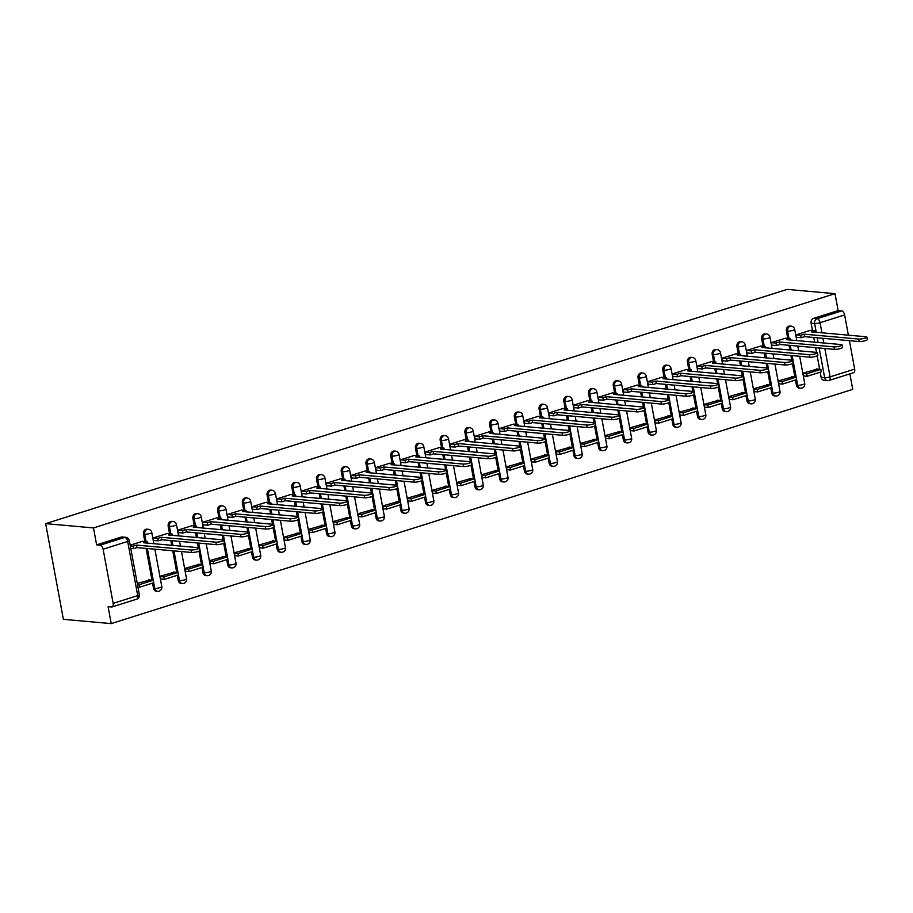 <?xml version="1.0" encoding="UTF-8"?>
<svg xmlns="http://www.w3.org/2000/svg" width="913" height="913" viewBox="0 0 913 913"><rect width="100%" height="100%" fill="white"/><g stroke="black" fill="none" stroke-linecap="round" stroke-linejoin="round"><path stroke-width="1.37" d="M146.982 529.175A3.96 3.241 95.1 0 0 145.92 529.289A3.96 3.241 95.1 0 0 143.467 534.116L144.71 534.231A3.96 3.241 -84.9 0 1 147.176 529.403A3.96 3.241 -84.9 0 1 148.237 529.278L146.982 529.175M171.712 521.357A3.96 3.241 95.1 0 0 170.651 521.471A3.96 3.241 95.1 0 0 168.186 526.31L169.441 526.413A3.96 3.241 -84.9 0 1 171.895 521.585A3.96 3.241 -84.9 0 1 172.956 521.471L171.712 521.357M196.443 513.551A3.96 3.241 95.1 0 0 195.382 513.665A3.96 3.241 95.1 0 0 192.917 518.493L194.161 518.607A3.96 3.241 -84.9 0 1 196.626 513.779A3.96 3.241 -84.9 0 1 197.687 513.654L196.443 513.551M221.174 505.734A3.96 3.241 95.1 0 0 220.101 505.848A3.96 3.241 95.1 0 0 217.648 510.687L218.892 510.789A3.96 3.241 -84.9 0 1 221.357 505.962A3.96 3.241 -84.9 0 1 222.418 505.848L221.174 505.734M245.894 497.927A3.96 3.241 95.1 0 0 244.832 498.042A3.96 3.241 95.1 0 0 242.379 502.869L243.623 502.983A3.96 3.241 -84.9 0 1 246.076 498.156A3.96 3.241 -84.9 0 1 247.149 498.03L245.894 497.927M270.625 490.11A3.96 3.241 95.1 0 0 269.563 490.224A3.96 3.241 95.1 0 0 267.098 495.063L268.354 495.166A3.96 3.241 -84.9 0 1 270.807 490.338A3.96 3.241 -84.9 0 1 271.869 490.224L270.625 490.11M295.356 482.304A3.96 3.241 95.1 0 0 294.294 482.418A3.96 3.241 95.1 0 0 291.829 487.245L293.073 487.359A3.96 3.241 -84.9 0 1 295.538 482.532A3.96 3.241 -84.9 0 1 296.599 482.406L295.356 482.304M320.075 474.486A3.96 3.241 95.1 0 0 319.014 474.6A3.96 3.241 95.1 0 0 316.56 479.439L317.804 479.542A3.96 3.241 -84.9 0 1 320.269 474.714A3.96 3.241 -84.9 0 1 321.33 474.6L320.075 474.486M344.806 466.68A3.96 3.241 95.1 0 0 343.745 466.794A3.96 3.241 95.1 0 0 341.279 471.622L342.535 471.736A3.96 3.241 -84.9 0 1 344.988 466.908A3.96 3.241 -84.9 0 1 346.05 466.783L344.806 466.68M369.537 458.862A3.96 3.241 95.1 0 0 368.475 458.977A3.96 3.241 95.1 0 0 366.01 463.815L367.254 463.918A3.96 3.241 -84.9 0 1 369.719 459.091A3.96 3.241 -84.9 0 1 370.781 458.977L369.537 458.862M394.268 451.056A3.96 3.241 95.1 0 0 393.195 451.17A3.96 3.241 95.1 0 0 390.741 455.998L391.985 456.112A3.96 3.241 -84.9 0 1 394.45 451.284A3.96 3.241 -84.9 0 1 395.512 451.159L394.268 451.056M418.987 443.239A3.96 3.241 95.1 0 0 417.926 443.353A3.96 3.241 95.1 0 0 415.472 448.192L416.716 448.294A3.96 3.241 -84.9 0 1 419.17 443.467A3.96 3.241 -84.9 0 1 420.242 443.353L418.987 443.239M443.718 435.433A3.96 3.241 95.1 0 0 442.657 435.547A3.96 3.241 95.1 0 0 440.192 440.374L441.447 440.488A3.96 3.241 -84.9 0 1 443.901 435.661A3.96 3.241 -84.9 0 1 444.962 435.535L443.718 435.433M468.449 427.615A3.96 3.241 95.1 0 0 467.388 427.729A3.96 3.241 95.1 0 0 464.922 432.568L466.166 432.671A3.96 3.241 -84.9 0 1 468.631 427.843A3.96 3.241 -84.9 0 1 469.693 427.729L468.449 427.615M493.168 419.809A3.96 3.241 95.1 0 0 492.107 419.923A3.96 3.241 95.1 0 0 489.653 424.75L490.897 424.865A3.96 3.241 -84.9 0 1 493.362 420.037A3.96 3.241 -84.9 0 1 494.424 419.912L493.168 419.809M517.899 411.991A3.96 3.241 95.1 0 0 516.838 412.105A3.96 3.241 95.1 0 0 514.373 416.944L515.628 417.047A3.96 3.241 -84.9 0 1 518.082 412.22A3.96 3.241 -84.9 0 1 519.143 412.105L517.899 411.991M542.63 404.174A3.96 3.241 95.1 0 0 541.569 404.299A3.96 3.241 95.1 0 0 539.104 409.127L540.348 409.241A3.96 3.241 -84.9 0 1 542.813 404.413A3.96 3.241 -84.9 0 1 543.874 404.288L542.63 404.174M567.361 396.368A3.96 3.241 95.1 0 0 566.288 396.482A3.96 3.241 95.1 0 0 563.835 401.309L565.079 401.423A3.96 3.241 -84.9 0 1 567.544 396.596A3.96 3.241 -84.9 0 1 568.605 396.482L567.361 396.368M592.081 388.55A3.96 3.241 95.1 0 0 591.019 388.676A3.96 3.241 95.1 0 0 588.565 393.503L589.809 393.617A3.96 3.241 -84.9 0 1 592.263 388.79A3.96 3.241 -84.9 0 1 593.336 388.664L592.081 388.55M616.811 380.744A3.96 3.241 95.1 0 0 615.75 380.858A3.96 3.241 95.1 0 0 613.285 385.685L614.54 385.8A3.96 3.241 -84.9 0 1 616.994 380.972A3.96 3.241 -84.9 0 1 618.055 380.858L616.811 380.744M641.542 372.926A3.96 3.241 95.1 0 0 640.481 373.052A3.96 3.241 95.1 0 0 638.016 377.879L639.26 377.993A3.96 3.241 -84.9 0 1 641.725 373.166A3.96 3.241 -84.9 0 1 642.786 373.04L641.542 372.926M666.262 365.12A3.96 3.241 95.1 0 0 665.2 365.234A3.96 3.241 95.1 0 0 662.747 370.062L663.991 370.176A3.96 3.241 -84.9 0 1 666.456 365.348A3.96 3.241 -84.9 0 1 667.517 365.234L666.262 365.12M690.993 357.303A3.96 3.241 95.1 0 0 689.931 357.428A3.96 3.241 95.1 0 0 687.466 362.256L688.722 362.37A3.96 3.241 -84.9 0 1 691.175 357.542A3.96 3.241 -84.9 0 1 692.237 357.417L690.993 357.303M715.724 349.496A3.96 3.241 95.1 0 0 714.662 349.611A3.96 3.241 95.1 0 0 712.197 354.438L713.441 354.552A3.96 3.241 -84.9 0 1 715.906 349.725A3.96 3.241 -84.9 0 1 716.967 349.611L715.724 349.496M740.454 341.679A3.96 3.241 95.1 0 0 739.393 341.804A3.96 3.241 95.1 0 0 736.928 346.632L738.172 346.746A3.96 3.241 -84.9 0 1 740.637 341.919A3.96 3.241 -84.9 0 1 741.698 341.793L740.454 341.679M765.174 333.873A3.96 3.241 95.1 0 0 764.113 333.987A3.96 3.241 95.1 0 0 761.659 338.814L762.903 338.928A3.96 3.241 -84.9 0 1 765.356 334.101A3.96 3.241 -84.9 0 1 766.429 333.987L765.174 333.873M789.905 326.055A3.96 3.241 95.1 0 0 788.843 326.181A3.96 3.241 95.1 0 0 786.378 331.008L787.634 331.122A3.96 3.241 -84.9 0 1 790.087 326.295A3.96 3.241 -84.9 0 1 791.149 326.169L789.905 326.055M816.256 332.309L814.624 323.51A3.96 3.241 -84.9 0 1 817.089 318.683L841.649 310.922L838.134 310.603L834.996 293.666L93.491 527.931L45.65 523.64L63.385 619.334L111.226 623.613L852.731 389.36L849.866 373.862M834.996 293.666L787.166 289.387L45.65 523.64M111.226 623.613L108.088 606.677L111.603 606.985A3.96 2.157 -107.5 0 0 112.082 606.94A3.96 2.157 -107.5 0 0 113.155 603.367L103.123 549.204A3.96 2.157 -107.5 0 0 100.145 545.175L124.716 537.415A3.96 3.241 -84.9 0 1 125.777 537.301L122.262 536.981A3.96 3.241 -84.9 0 0 121.201 537.095L124.716 537.415A3.96 2.157 -107.5 0 1 127.683 541.443L103.123 549.204M93.491 527.931L96.63 544.867L100.145 545.175M828.536 380.493A3.96 3.241 -84.9 0 1 827.475 380.618L823.96 380.299A3.96 3.241 -84.9 0 1 821.152 377.354L820.194 372.196M819.646 369.24L817.158 355.83M816.519 352.372L815.651 347.682M814.624 342.181L813.757 337.479M812.479 330.586L811.109 323.191L814.624 323.51A3.96 0.73 169.5 0 0 820.057 322.711L821.928 332.811M824.838 348.504L830.1 376.875L854.671 369.103L849.398 340.675M848.382 335.174L844.628 314.951L820.057 322.711A3.96 2.157 -107.5 0 0 817.089 318.683L813.574 318.363A3.96 3.241 95.1 0 0 811.109 323.191M854.671 369.103A3.96 2.157 72.5 0 1 853.598 372.687L829.027 380.447A3.96 2.157 72.5 0 0 830.1 376.875A3.96 0.73 169.5 0 1 824.656 377.674L819.166 347.99M841.649 310.922A3.96 2.157 72.5 0 1 844.628 314.951M810.265 330.38L795.988 334.866L796.524 337.73L797.528 337.411M817.42 369.046L803.086 373.132L803.691 375.985M792.701 376.852L778.355 380.949L778.972 383.791M785.534 338.198L771.257 342.672L771.793 345.548L772.797 345.228M767.97 384.67L753.624 388.755L754.241 391.609M760.803 346.004L746.537 350.489L747.062 353.354L748.078 353.034M743.239 392.476L728.905 396.573L729.51 399.415M736.083 353.822L721.806 358.295L722.343 361.171L723.347 360.852M718.52 400.293L704.174 404.379L704.779 407.232M711.353 361.628L697.076 366.113L697.612 368.978L698.616 368.658M693.789 408.1L679.443 412.197L680.059 415.038M686.622 369.445L672.356 373.919L672.881 376.795L673.885 376.476M669.058 415.917L654.712 420.003L655.329 422.856M661.891 377.263L647.625 381.737L648.15 384.601L649.166 384.282M644.327 423.723L629.993 427.82L630.598 430.662M637.171 385.069L622.894 389.543L623.431 392.419L624.435 392.099M619.607 431.541L605.262 435.627L605.878 438.48M612.44 392.887L598.163 397.36L598.7 400.225L599.704 399.905M594.877 439.347L580.531 443.444L581.147 446.286M587.71 400.693L573.444 405.167L573.969 408.043L574.985 407.723M570.146 447.165L555.812 451.25L556.416 454.103M562.99 408.51L548.713 412.984L549.249 415.849L550.254 415.529M545.426 454.971L531.081 459.068L531.686 461.91M538.259 416.317L523.982 420.79L524.519 423.666L525.523 423.347M520.695 462.788L506.35 466.874L506.966 469.727M513.528 424.134L499.263 428.608L499.788 431.472L500.792 431.153M495.964 470.594L481.619 474.692L482.235 477.533M488.797 431.94L474.532 436.414L475.057 439.29L476.072 438.97M471.234 478.412L456.899 482.498L457.504 485.351M464.078 439.758L449.801 444.232L450.337 447.096L451.342 446.777M446.514 486.218L432.169 490.315L432.785 493.157M439.347 447.564L425.07 452.038L425.606 454.914L426.611 454.594M421.783 494.036L407.438 498.121L408.054 500.975M414.616 455.382L400.351 459.855L400.875 462.72L401.891 462.4M397.052 501.842L382.718 505.939L383.323 508.781M389.885 463.188L375.62 467.661L376.156 470.537L377.16 470.218M372.333 509.659L357.987 513.745L358.592 516.598M365.166 471.005L350.889 475.479L351.425 478.344L352.429 478.024M347.602 517.466L333.256 521.563L333.873 524.404M340.435 478.811L326.169 483.285L326.694 486.161L327.699 485.842M322.871 525.283L308.526 529.369L309.142 532.222M315.704 486.629L301.438 491.103L301.963 493.967L302.979 493.648M298.14 533.089L283.806 537.186L284.411 540.028M290.985 494.435L276.707 498.909L277.244 501.785L278.248 501.465M273.421 540.907L259.075 544.993L259.691 547.846M266.254 502.253L251.977 506.726L252.513 509.591L253.517 509.271M248.69 548.713L234.344 552.81L234.961 555.652M241.523 510.059L227.257 514.533L227.782 517.409L228.798 517.089M223.959 556.531L209.625 560.616L210.23 563.469M216.792 517.876L202.526 522.35L203.063 525.215L204.067 524.895M199.239 564.337L184.894 568.434L185.499 571.276M192.072 525.683L177.795 530.156L178.332 533.032L179.336 532.713M174.509 572.154L160.163 576.24L160.779 579.093M167.341 533.5L153.064 537.974L153.601 540.838L154.605 540.519M149.778 579.96L137.281 583.475M142.611 541.306L130.182 545.198M153.498 588.28L154.742 588.383A3.96 3.241 -84.9 0 0 157.561 591.327L156.317 591.225A3.96 3.241 95.1 0 1 153.498 588.28L152.539 583.11M151.992 580.166L146.114 548.405M144.836 541.512L143.467 534.116M178.229 580.463L179.473 580.577A3.96 3.241 -84.9 0 0 182.292 583.521L181.048 583.407A3.96 3.241 95.1 0 1 178.229 580.463L177.27 575.304M176.723 572.348L172.728 550.79M171.712 545.289L170.834 540.587M169.556 533.694L168.186 526.31M202.96 572.656L204.204 572.759A3.96 3.241 -84.9 0 0 207.023 575.704L205.779 575.601A3.96 3.241 95.1 0 1 202.96 572.656L202.001 567.487M201.453 564.542L198.966 551.121M198.326 547.674L197.459 542.973M196.432 537.483L195.565 532.781M194.286 525.888L192.917 518.493M227.679 564.839L228.935 564.953A3.96 3.241 -84.9 0 0 231.742 567.897L230.498 567.783A3.96 3.241 95.1 0 1 227.679 564.839L226.732 559.68M226.184 556.725L223.696 543.315M223.057 539.857L222.179 535.166M221.163 529.666L220.295 524.964M219.017 518.07L217.648 510.687M252.41 557.033L253.654 557.135A3.96 3.241 -84.9 0 0 256.473 560.08L255.229 559.977A3.96 3.241 95.1 0 1 252.41 557.033L251.452 551.863M250.904 548.918L248.427 535.497M247.777 532.051L246.909 527.349M245.894 521.859L245.026 517.157M243.748 510.253L242.379 502.869M277.141 549.215L278.385 549.329A3.96 3.241 -84.9 0 0 281.204 552.274L279.96 552.16A3.96 3.241 95.1 0 1 277.141 549.215L276.183 544.057M275.635 541.101L273.147 527.691M272.508 524.233L271.64 519.543M270.625 514.042L269.746 509.34M268.468 502.447L267.098 495.063M301.872 541.409L303.116 541.512A3.96 3.241 -84.9 0 0 305.935 544.456L304.68 544.353A3.96 3.241 95.1 0 1 301.872 541.409L300.913 536.239M300.366 533.295L297.878 519.874M297.239 516.427L296.371 511.725M295.344 506.236L294.477 501.534M293.199 494.629L291.829 487.245M326.592 533.591L327.847 533.706A3.96 3.241 -84.9 0 0 330.654 536.65L329.41 536.536A3.96 3.241 95.1 0 1 326.592 533.591L325.633 528.433M325.096 525.477L322.609 512.067M321.969 508.609L321.091 503.919M320.075 498.418L319.208 493.716M317.929 486.823L316.56 479.439M351.322 525.785L352.566 525.888A3.96 3.241 -84.9 0 0 355.385 528.832L354.141 528.73A3.96 3.241 95.1 0 1 351.322 525.785L350.364 520.615M349.816 517.671L347.328 504.25M346.689 500.803L345.822 496.101M344.806 490.612L343.927 485.91M342.649 479.005L341.279 471.622M376.053 517.968L377.297 518.082A3.96 3.241 -84.9 0 0 380.116 521.026L378.872 520.912A3.96 3.241 95.1 0 1 376.053 517.968L375.095 512.809M374.547 509.853L372.059 496.444M371.42 492.986L370.552 488.295M369.525 482.794L368.658 478.092M367.38 471.199L366.01 463.815M400.773 510.162L402.028 510.264A3.96 3.241 -84.9 0 0 404.847 513.209L403.592 513.106A3.96 3.241 95.1 0 1 400.773 510.162L399.826 504.992M399.278 502.047L396.79 488.626M396.151 485.18L395.272 480.478M394.256 474.988L393.389 470.286M392.111 463.382L390.741 455.998M425.504 502.344L426.748 502.458A3.96 3.241 -84.9 0 0 429.567 505.403L428.323 505.288A3.96 3.241 95.1 0 1 425.504 502.344L424.545 497.186M423.997 494.23L421.521 480.82M420.87 477.362L420.003 472.672M418.987 467.171L418.12 462.469M416.842 455.576L415.472 448.192M450.235 494.538L451.479 494.641A3.96 3.241 -84.9 0 0 454.297 497.585L453.053 497.482A3.96 3.241 95.1 0 1 450.235 494.538L449.276 489.368M448.728 486.424L446.24 473.002M445.601 469.556L444.734 464.854M443.718 459.365L442.839 454.663M441.561 447.758L440.192 440.374M474.965 486.72L476.209 486.834A3.96 3.241 -84.9 0 0 479.028 489.779L477.773 489.665A3.96 3.241 95.1 0 1 474.965 486.72L474.007 481.562M473.459 478.606L470.971 465.196M470.332 461.738L469.465 457.048M468.437 451.547L467.57 446.845M466.292 439.952L464.922 432.568M499.685 478.914L500.94 479.017A3.96 3.241 -84.9 0 0 503.748 481.961L502.504 481.859A3.96 3.241 95.1 0 1 499.685 478.914L498.726 473.744M498.19 470.8L495.702 457.379M495.063 453.932L494.184 449.23M493.168 443.741L492.301 439.039M491.023 432.134L489.653 424.75M524.416 471.097L525.66 471.211A3.96 3.241 -84.9 0 0 528.479 474.155L527.235 474.041A3.96 3.241 95.1 0 1 524.416 471.097L523.457 465.938M522.909 462.982L520.421 449.573M519.782 446.115L518.915 441.424M517.899 435.923L517.02 431.221M515.742 424.328L514.373 416.944M549.147 463.29L550.391 463.393A3.96 3.241 -84.9 0 0 553.21 466.338L551.966 466.235A3.96 3.241 95.1 0 1 549.147 463.29L548.188 458.121M547.64 455.176L545.152 441.755M544.513 438.308L543.646 433.607M542.63 428.117L541.751 423.415M540.473 416.511L539.104 409.127M573.866 455.473L575.122 455.587A3.96 3.241 -84.9 0 0 577.94 458.531L576.685 458.417A3.96 3.241 95.1 0 1 573.866 455.473L572.919 450.314M572.371 447.359L569.883 433.949M569.244 430.491L568.365 425.8M567.35 420.3L566.482 415.598M565.204 408.704L563.835 401.309M598.597 447.667L599.841 447.769A3.96 3.241 -84.9 0 0 602.66 450.714L601.416 450.611A3.96 3.241 95.1 0 1 598.597 447.667L597.638 442.497M597.091 439.552L594.614 426.131M593.964 422.685L593.096 417.983M592.081 412.493L591.213 407.791M589.935 400.887L588.565 393.503M623.328 439.849L624.572 439.963A3.96 3.241 -84.9 0 0 627.391 442.908L626.147 442.794A3.96 3.241 95.1 0 1 623.328 439.849L622.369 434.691M621.821 431.735L619.334 418.325M618.694 414.867L617.827 410.177M616.811 404.676L615.933 399.974M614.654 393.081L613.285 385.685M648.059 432.043L649.303 432.146A3.96 3.241 -84.9 0 0 652.122 435.09L650.866 434.987A3.96 3.241 95.1 0 1 648.059 432.043L647.1 426.873M646.552 423.929L644.064 410.508M643.425 407.061L642.558 402.359M641.531 396.87L640.664 392.168M639.385 385.263L638.016 377.879M672.778 424.225L674.034 424.34A3.96 3.241 -84.9 0 0 676.841 427.284L675.597 427.17A3.96 3.241 95.1 0 1 672.778 424.225L671.82 419.067M671.283 416.111L668.795 402.701M668.156 399.243L667.277 394.553M666.262 389.052L665.394 384.35M664.116 377.457L662.747 370.062M697.509 416.419L698.753 416.522A3.96 3.241 -84.9 0 0 701.572 419.466L700.328 419.352A3.96 3.241 95.1 0 1 697.509 416.419L696.551 411.249M696.003 408.305L693.515 394.884M692.876 391.437L692.008 386.735M690.993 381.246L690.114 376.544M688.836 369.639L687.466 362.256M722.24 408.602L723.484 408.716A3.96 3.241 -84.9 0 0 726.303 411.66L725.059 411.546A3.96 3.241 95.1 0 1 722.24 408.602L721.281 403.443M720.734 400.487L718.246 387.078M717.607 383.62L716.739 378.929M715.724 373.428L714.845 368.726M713.567 361.833L712.197 354.438M746.96 400.796L748.215 400.898A3.96 3.241 -84.9 0 0 751.034 403.843L749.778 403.729A3.96 3.241 95.1 0 1 746.96 400.796L746.012 395.626M745.465 392.681L742.977 379.26M742.337 375.814L741.459 371.112M740.443 365.622L739.576 360.92M738.297 354.016L736.928 346.632M771.69 392.978L772.934 393.092A3.96 3.241 -84.9 0 0 775.753 396.037L774.509 395.922A3.96 3.241 95.1 0 1 771.69 392.978L770.732 387.82M770.184 384.864L767.707 371.454M767.057 367.996L766.19 363.306M765.174 357.805L764.307 353.103M763.028 346.21L761.659 338.814M796.421 385.16L797.665 385.275A3.96 3.241 -84.9 0 0 800.484 388.219L799.24 388.105A3.96 3.241 95.1 0 1 796.421 385.16L795.463 380.002M794.915 377.058L792.427 363.636M791.788 360.19L790.92 355.488M789.905 349.999L789.026 345.297M787.748 338.392L786.378 331.008M96.63 544.867L121.201 537.095M838.134 310.603L813.574 318.363M866.894 337.08L867.35 339.568A4.554 0.845 169.5 0 1 864.314 340.96A4.554 0.845 169.5 0 1 859.224 341.553L858.768 339.065A4.554 0.845 -10.5 0 0 863.846 338.472A4.554 0.845 -10.5 0 0 866.894 337.08A4.554 0.845 -10.5 0 0 866.06 336.76L811.417 331.876L814.818 330.791L815.081 332.195M796.068 334.831L800.712 335.254L801.18 337.742L804.581 336.657L804.125 334.169L858.768 339.065M800.712 335.254L804.125 334.169M810.173 330.38L814.818 330.791M807.206 376.293L821.312 371.842L820.855 369.354L806.75 373.805L807.206 376.293L803.611 375.973M803.143 373.485L806.75 373.805M816.336 368.943L820.855 369.354M804.581 336.657L859.224 341.553M801.18 337.742L796.444 337.319M842.163 344.897L842.619 347.385A4.554 0.845 169.5 0 1 839.583 348.766A4.554 0.845 169.5 0 1 834.493 349.359L834.037 346.872A4.554 0.845 -10.5 0 0 839.127 346.278A4.554 0.845 -10.5 0 0 842.163 344.897A4.554 0.845 -10.5 0 0 841.33 344.566L786.686 339.682L790.099 338.609L790.361 340.013M771.337 342.649L775.993 343.06L776.449 345.548L779.862 344.475L779.394 341.987L834.037 346.872M775.993 343.06L779.394 341.987M785.442 338.187L790.099 338.609M782.475 384.111L796.593 379.648L796.125 377.16L782.019 381.623L782.475 384.111L778.88 383.78M778.424 381.292L782.019 381.623M791.617 376.761L796.125 377.16M779.862 344.475L834.493 349.359M776.449 345.548L771.713 345.125M817.432 352.703L817.9 355.191A4.554 0.845 169.5 0 1 814.853 356.584A4.554 0.845 169.5 0 1 809.774 357.177L809.306 354.689A4.554 0.845 -10.5 0 0 814.396 354.096A4.554 0.845 -10.5 0 0 817.432 352.703A4.554 0.845 -10.5 0 0 816.599 352.384L761.956 347.499L765.368 346.415L765.63 347.819M746.617 350.455L751.262 350.877L751.719 353.365L755.131 352.281L754.663 349.793L809.306 354.689M751.262 350.877L754.663 349.793M760.723 346.004L765.368 346.415M757.756 391.917L771.862 387.466L771.394 384.978L757.288 389.429L757.756 391.917L754.149 391.597M753.693 389.109L757.288 389.429M766.886 384.567L771.394 384.978M755.131 352.281L809.774 357.177M751.719 353.365L746.994 352.943M792.701 360.521L793.169 363.009A4.554 0.845 169.5 0 1 790.133 364.39A4.554 0.845 169.5 0 1 785.043 364.983L784.575 362.495A4.554 0.845 -10.5 0 0 789.665 361.902A4.554 0.845 -10.5 0 0 792.701 360.521A4.554 0.845 -10.5 0 0 791.868 360.19L737.236 355.305L740.637 354.233L740.9 355.636M721.886 358.273L726.531 358.683L726.999 361.171L730.4 360.099L729.944 357.611L784.575 362.495M726.531 358.683L729.944 357.611M735.992 353.81L740.637 354.233M733.025 399.734L747.131 395.272L746.674 392.784L732.568 397.246L733.025 399.734L729.43 399.403M728.962 396.915L732.568 397.246M742.155 392.385L746.674 392.784M730.4 360.099L785.043 364.983M726.999 361.171L722.263 360.749M767.981 368.327L768.438 370.815A4.554 0.845 169.5 0 1 765.402 372.207A4.554 0.845 169.5 0 1 760.312 372.801L759.856 370.313A4.554 0.845 -10.5 0 0 764.946 369.719A4.554 0.845 -10.5 0 0 767.981 368.327A4.554 0.845 -10.5 0 0 767.148 368.007L712.505 363.123L715.918 362.039L716.169 363.442M697.155 366.079L701.8 366.501L702.268 368.989L705.669 367.905L705.213 365.417L759.856 370.313M701.8 366.501L705.213 365.417M711.261 361.628L715.918 362.039M708.294 407.54L722.4 403.09L721.943 400.602L707.837 405.052L708.294 407.54L704.699 407.221M704.243 404.733L707.837 405.052M717.435 400.191L721.943 400.602M705.669 367.905L760.312 372.801M702.268 368.989L697.532 368.567M743.25 376.145L743.707 378.633A4.554 0.845 169.5 0 1 740.671 380.013A4.554 0.845 169.5 0 1 735.581 380.607L735.125 378.119A4.554 0.845 -10.5 0 0 740.215 377.526A4.554 0.845 -10.5 0 0 743.25 376.145A4.554 0.845 -10.5 0 0 742.417 375.825L687.774 370.929L691.187 369.856L691.449 371.26M672.425 373.896L677.081 374.307L677.537 376.795L680.95 375.722L680.482 373.234L735.125 378.119M677.081 374.307L680.482 373.234M686.542 369.434L691.187 369.856M683.575 415.358L697.68 410.896L697.212 408.408L683.107 412.87L683.575 415.358L679.968 415.027M679.512 412.539L683.107 412.87M692.705 408.008L697.212 408.408M680.95 375.722L735.581 380.607M677.537 376.795L672.801 376.373M718.52 383.951L718.988 386.439A4.554 0.845 169.5 0 1 715.952 387.831A4.554 0.845 169.5 0 1 710.862 388.424L710.394 385.937A4.554 0.845 -10.5 0 0 715.484 385.343A4.554 0.845 -10.5 0 0 718.52 383.951A4.554 0.845 -10.5 0 0 717.686 383.631L663.055 378.747L666.456 377.662L666.718 379.066M647.705 381.702L652.35 382.125L652.806 384.613L656.219 383.528L655.762 381.041L710.394 385.937M652.35 382.125L655.762 381.041M661.811 377.252L666.456 377.662M658.844 423.164L672.949 418.713L672.493 416.225L658.376 420.676L658.844 423.164L655.237 422.845M654.781 420.357L658.376 420.676M667.974 415.814L672.493 416.225M656.219 383.528L710.862 388.424M652.806 384.613L648.082 384.19M693.8 391.768L694.257 394.256A4.554 0.845 169.5 0 1 691.221 395.637A4.554 0.845 169.5 0 1 686.131 396.231L685.674 393.743A4.554 0.845 -10.5 0 0 690.753 393.149A4.554 0.845 -10.5 0 0 693.8 391.768A4.554 0.845 -10.5 0 0 692.967 391.449L638.324 386.553L641.725 385.48L641.987 386.884M622.974 389.52L627.619 389.931L628.087 392.419L631.488 391.346L631.031 388.858L685.674 393.743M627.619 389.931L631.031 388.858M637.08 385.058L641.725 385.48M634.113 430.982L648.219 426.519L647.762 424.031L633.656 428.494L634.113 430.982L630.518 430.651M630.05 428.163L633.656 428.494M643.243 423.632L647.762 424.031M631.488 391.346L686.131 396.231M628.087 392.419L623.351 391.997M669.069 399.574L669.526 402.062A4.554 0.845 169.5 0 1 666.49 403.455A4.554 0.845 169.5 0 1 661.4 404.048L660.944 401.56A4.554 0.845 -10.5 0 0 666.034 400.967A4.554 0.845 -10.5 0 0 669.069 399.574A4.554 0.845 -10.5 0 0 668.236 399.255L613.593 394.37L617.005 393.286L617.268 394.69M598.243 397.326L602.9 397.748L603.356 400.236L606.768 399.152L606.3 396.664L660.944 401.56M602.9 397.748L606.3 396.664M612.349 392.875L617.005 393.286M609.382 438.788L623.499 434.337L623.031 431.849L608.925 436.3L609.382 438.788L605.787 438.468M605.33 435.98L608.925 436.3M618.523 431.438L623.031 431.849M606.768 399.152L661.4 404.048M603.356 400.236L598.62 399.814M644.338 407.392L644.806 409.88A4.554 0.845 169.5 0 1 641.759 411.261A4.554 0.845 169.5 0 1 636.681 411.854L636.213 409.366A4.554 0.845 -10.5 0 0 641.303 408.773A4.554 0.845 -10.5 0 0 644.338 407.392A4.554 0.845 -10.5 0 0 643.505 407.072L588.862 402.177L592.275 401.104L592.537 402.507M573.524 405.144L578.169 405.555L578.625 408.043L582.038 406.97L581.57 404.482L636.213 409.366M578.169 405.555L581.57 404.482M587.63 400.681L592.275 401.104M584.662 446.605L598.768 442.143L598.3 439.655L584.194 444.117L584.662 446.605L581.056 446.274M580.6 443.786L584.194 444.117M593.792 439.256L598.3 439.655M582.038 406.97L636.681 411.854M578.625 408.043L573.9 407.62M619.607 415.198L620.075 417.686A4.554 0.845 169.5 0 1 617.04 419.078A4.554 0.845 169.5 0 1 611.95 419.672L611.482 417.184A4.554 0.845 -10.5 0 0 616.572 416.59A4.554 0.845 -10.5 0 0 619.607 415.198A4.554 0.845 -10.5 0 0 618.774 414.879L564.143 409.994L567.544 408.91L567.806 410.314M548.793 412.95L553.438 413.372L553.906 415.86L557.307 414.776L556.85 412.288L611.482 417.184M553.438 413.372L556.85 412.288M562.899 408.499L567.544 408.91M559.931 454.412L574.037 449.961L573.581 447.473L559.475 451.924L559.931 454.412L556.337 454.092M555.869 451.604L559.475 451.924M569.061 447.062L573.581 447.473M557.307 414.776L611.95 419.672M553.906 415.86L549.17 415.438M594.888 423.016L595.344 425.504A4.554 0.845 169.5 0 1 592.309 426.885A4.554 0.845 169.5 0 1 587.219 427.478L586.762 424.99A4.554 0.845 -10.5 0 0 591.852 424.397A4.554 0.845 -10.5 0 0 594.888 423.016A4.554 0.845 -10.5 0 0 594.055 422.696L539.412 417.8L542.824 416.727L543.075 418.131M524.062 420.767L528.707 421.178L529.175 423.666L532.576 422.593L532.119 420.106L586.762 424.99M528.707 421.178L532.119 420.106M538.168 416.305L542.824 416.727M535.201 462.229L549.306 457.767L548.85 455.279L534.744 459.741L535.201 462.229L531.606 461.898M531.149 459.422L534.744 459.741M544.342 454.879L548.85 455.279M532.576 422.593L587.219 427.478M529.175 423.666L524.439 423.244M570.157 430.822L570.614 433.31A4.554 0.845 169.5 0 1 567.578 434.702A4.554 0.845 169.5 0 1 562.488 435.296L562.031 432.808A4.554 0.845 -10.5 0 0 567.121 432.214A4.554 0.845 -10.5 0 0 570.157 430.822A4.554 0.845 -10.5 0 0 569.324 430.502L514.681 425.618L518.093 424.534L518.356 425.937M499.331 428.574L503.987 428.996L504.444 431.484L507.856 430.4L507.388 427.912L562.031 432.808M503.987 428.996L507.388 427.912M513.448 424.123L518.093 424.534M510.481 470.035L524.587 465.584L524.119 463.096L510.013 467.547L510.481 470.035L506.875 469.716M506.418 467.228L510.013 467.547M519.611 462.686L524.119 463.096M507.856 430.4L562.488 435.296M504.444 431.484L499.708 431.062M545.426 438.639L545.894 441.127A4.554 0.845 169.5 0 1 542.858 442.508A4.554 0.845 169.5 0 1 537.768 443.102L537.301 440.614A4.554 0.845 -10.5 0 0 542.39 440.02A4.554 0.845 -10.5 0 0 545.426 438.639A4.554 0.845 -10.5 0 0 544.593 438.32L489.961 433.424L493.362 432.351L493.625 433.755M474.612 436.391L479.257 436.802L479.713 439.29L483.125 438.217L482.669 435.729L537.301 440.614M479.257 436.802L482.669 435.729M488.717 431.929L493.362 432.351M485.75 477.853L499.856 473.391L499.4 470.903L485.282 475.365L485.75 477.853L482.144 477.533M481.687 475.045L485.282 475.365M494.88 470.503L499.4 470.903M483.125 438.217L537.768 443.102M479.713 439.29L474.988 438.868M520.707 446.446L521.163 448.934A4.554 0.845 169.5 0 1 518.128 450.326A4.554 0.845 169.5 0 1 513.038 450.919L512.581 448.431A4.554 0.845 -10.5 0 0 517.66 447.838A4.554 0.845 -10.5 0 0 520.707 446.446A4.554 0.845 -10.5 0 0 519.874 446.126L465.231 441.241L468.631 440.157L468.894 441.561M449.881 444.197L454.526 444.62L454.994 447.108L458.394 446.035L457.938 443.547L512.581 448.431M454.526 444.62L457.938 443.547M463.987 439.746L468.631 440.157M461.019 485.659L475.125 481.208L474.669 478.72L460.563 483.171L461.019 485.659L457.424 485.339M456.957 482.851L460.563 483.171M470.149 478.309L474.669 478.72M458.394 446.035L513.038 450.919M454.994 447.108L450.257 446.685M495.976 454.263L496.432 456.751A4.554 0.845 169.5 0 1 493.397 458.132A4.554 0.845 169.5 0 1 488.307 458.725L487.85 456.238A4.554 0.845 -10.5 0 0 492.94 455.644A4.554 0.845 -10.5 0 0 495.976 454.263A4.554 0.845 -10.5 0 0 495.143 453.944L440.5 449.048L443.912 447.975L444.175 449.379M425.15 452.015L429.806 452.426L430.263 454.914L433.675 453.841L433.207 451.353L487.85 456.238M429.806 452.426L433.207 451.353M439.256 447.553L443.912 447.975M436.288 493.477L450.406 489.014L449.938 486.526L435.832 490.989L436.288 493.477L432.694 493.157M432.237 490.669L435.832 490.989M445.43 486.127L449.938 486.526M433.675 453.841L488.307 458.725M430.263 454.914L425.526 454.491M471.245 462.069L471.713 464.557A4.554 0.845 169.5 0 1 468.666 465.95A4.554 0.845 169.5 0 1 463.587 466.543L463.119 464.055A4.554 0.845 -10.5 0 0 468.209 463.462A4.554 0.845 -10.5 0 0 471.245 462.069A4.554 0.845 -10.5 0 0 470.412 461.75L415.769 456.865L419.181 455.781L419.444 457.185M400.43 459.821L405.075 460.243L405.532 462.731L408.944 461.658L408.476 459.171L463.119 464.055M405.075 460.243L408.476 459.171M414.536 455.37L419.181 455.781M411.569 501.283L425.675 496.832L425.207 494.344L411.101 498.795L411.569 501.283L407.963 500.963M407.506 498.475L411.101 498.795M420.699 493.933L425.207 494.344M408.944 461.658L463.587 466.543M405.532 462.731L400.807 462.309M446.514 469.887L446.982 472.375A4.554 0.845 169.5 0 1 443.946 473.756A4.554 0.845 169.5 0 1 438.856 474.349L438.388 471.861A4.554 0.845 -10.5 0 0 443.478 471.268A4.554 0.845 -10.5 0 0 446.514 469.887A4.554 0.845 -10.5 0 0 445.681 469.567L391.049 464.671L394.45 463.599L394.713 465.002M375.7 467.639L380.344 468.049L380.812 470.537L384.213 469.465L383.757 466.977L438.388 471.861M380.344 468.049L383.757 466.977M389.805 463.176L394.45 463.599M386.838 509.1L400.944 504.638L400.487 502.15L386.382 506.612L386.838 509.1L383.243 508.781M382.775 506.293L386.382 506.612M395.968 501.751L400.487 502.15M384.213 469.465L438.856 474.349M380.812 470.537L376.076 470.115M421.795 477.693L422.251 480.181A4.554 0.845 169.5 0 1 419.215 481.573A4.554 0.845 169.5 0 1 414.125 482.167L413.669 479.679A4.554 0.845 -10.5 0 0 418.759 479.085A4.554 0.845 -10.5 0 0 421.795 477.693A4.554 0.845 -10.5 0 0 420.961 477.373L366.318 472.489L369.731 471.405L369.982 472.808M350.969 475.445L355.614 475.867L356.081 478.355L359.482 477.282L359.026 474.794L413.669 479.679M355.614 475.867L359.026 474.794M365.074 470.994L369.731 471.405M362.107 516.906L376.213 512.455L375.757 509.968L361.651 514.418L362.107 516.906L358.512 516.587M358.044 514.099L361.651 514.418M371.249 509.557L375.757 509.968M359.482 477.282L414.125 482.167M356.081 478.355L351.345 477.933M397.064 485.511L397.52 487.999A4.554 0.845 169.5 0 1 394.484 489.379A4.554 0.845 169.5 0 1 389.394 489.973L388.938 487.485A4.554 0.845 -10.5 0 0 394.028 486.891A4.554 0.845 -10.5 0 0 397.064 485.511A4.554 0.845 -10.5 0 0 396.231 485.191L341.588 480.295L345 479.222L345.262 480.626M326.238 483.262L330.894 483.673L331.351 486.161L334.763 485.088L334.295 482.6L388.938 487.485M330.894 483.673L334.295 482.6M340.355 478.8L345 479.222M337.388 524.724L351.494 520.262L351.026 517.774L336.92 522.236L337.388 524.724L333.781 524.404M333.325 521.916L336.92 522.236M346.518 517.374L351.026 517.774M334.763 485.088L389.394 489.973M331.351 486.161L326.614 485.739M372.333 493.317L372.801 495.805A4.554 0.845 169.5 0 1 369.765 497.197A4.554 0.845 169.5 0 1 364.675 497.79L364.207 495.303A4.554 0.845 -10.5 0 0 369.297 494.709A4.554 0.845 -10.5 0 0 372.333 493.317A4.554 0.845 -10.5 0 0 371.5 492.997L316.868 488.113L320.269 487.028L320.531 488.432M301.518 491.068L306.163 491.491L306.62 493.979L310.032 492.906L309.575 490.418L364.207 495.303M306.163 491.491L309.575 490.418M315.624 486.618L320.269 487.028M312.657 532.53L326.763 528.079L326.306 525.591L312.189 530.042L312.657 532.53L309.051 532.211M308.594 529.723L312.189 530.042M321.787 525.18L326.306 525.591M310.032 492.906L364.675 497.79M306.62 493.979L301.895 493.556M347.613 501.134L348.07 503.622A4.554 0.845 169.5 0 1 345.034 505.003A4.554 0.845 169.5 0 1 339.944 505.597L339.488 503.109A4.554 0.845 -10.5 0 0 344.566 502.515A4.554 0.845 -10.5 0 0 347.613 501.134A4.554 0.845 -10.5 0 0 346.78 500.815L292.137 495.919L295.538 494.846L295.801 496.25M276.787 498.886L281.432 499.297L281.9 501.785L285.301 500.712L284.845 498.224L339.488 503.109M281.432 499.297L284.845 498.224M290.893 494.424L295.538 494.846M287.926 540.348L302.032 535.885L301.575 533.397L287.469 537.86L287.926 540.348L284.331 540.028M283.863 537.54L287.469 537.86M297.056 532.998L301.575 533.397M285.301 500.712L339.944 505.597M281.9 501.785L277.164 501.363M322.882 508.94L323.339 511.428A4.554 0.845 169.5 0 1 320.303 512.821A4.554 0.845 169.5 0 1 315.213 513.414L314.757 510.926A4.554 0.845 -10.5 0 0 319.847 510.333A4.554 0.845 -10.5 0 0 322.882 508.94A4.554 0.845 -10.5 0 0 322.049 508.621L267.406 503.736L270.819 502.652L271.081 504.056M252.056 506.692L256.713 507.114L257.169 509.602L260.582 508.53L260.114 506.042L314.757 510.926M256.713 507.114L260.114 506.042M266.162 502.241L270.819 502.652M263.195 548.154L277.312 543.703L276.844 541.215L262.739 545.666L263.195 548.154L259.6 547.834M259.144 545.346L262.739 545.666M272.336 540.804L276.844 541.215M260.582 508.53L315.213 513.414M257.169 509.602L252.433 509.18M298.152 516.758L298.619 519.246A4.554 0.845 169.5 0 1 295.572 520.627A4.554 0.845 169.5 0 1 290.494 521.22L290.026 518.732A4.554 0.845 -10.5 0 0 295.116 518.139A4.554 0.845 -10.5 0 0 298.152 516.758A4.554 0.845 -10.5 0 0 297.318 516.438L242.675 511.542L246.088 510.47L246.35 511.873M227.337 514.51L231.982 514.921L232.438 517.409L235.851 516.336L235.383 513.848L290.026 518.732M231.982 514.921L235.383 513.848M241.443 510.047L246.088 510.47M238.476 555.971L252.581 551.509L252.114 549.021L238.008 553.483L238.476 555.971L234.869 555.652M234.413 553.164L238.008 553.483M247.606 548.622L252.114 549.021M235.851 516.336L290.494 521.22M232.438 517.409L227.714 516.986M273.421 524.564L273.889 527.052A4.554 0.845 169.5 0 1 270.853 528.444A4.554 0.845 169.5 0 1 265.763 529.038L265.295 526.55A4.554 0.845 -10.5 0 0 270.385 525.956A4.554 0.845 -10.5 0 0 273.421 524.564A4.554 0.845 -10.5 0 0 272.588 524.245L217.956 519.36L221.357 518.276L221.619 519.68M202.606 522.316L207.251 522.738L207.719 525.226L211.12 524.153L210.663 521.665L265.295 526.55M207.251 522.738L210.663 521.665M216.712 517.865L221.357 518.276M213.745 563.778L227.851 559.327L227.394 556.839L213.288 561.29L213.745 563.778L210.15 563.458M209.682 560.97L213.288 561.29M222.875 556.428L227.394 556.839M211.12 524.153L265.763 529.038M207.719 525.226L202.983 524.804M248.701 532.382L249.158 534.87A4.554 0.845 169.5 0 1 246.122 536.251A4.554 0.845 169.5 0 1 241.032 536.844L240.576 534.356A4.554 0.845 -10.5 0 0 245.665 533.763A4.554 0.845 -10.5 0 0 248.701 532.382A4.554 0.845 -10.5 0 0 247.868 532.062L193.225 527.166L196.637 526.093L196.888 527.497M177.875 530.133L182.52 530.544L182.988 533.032L186.389 531.959L185.932 529.472L240.576 534.356M182.52 530.544L185.932 529.472M191.981 525.671L196.637 526.093M189.014 571.595L203.12 567.133L202.663 564.645L188.557 569.107L189.014 571.595L185.419 571.276M184.951 568.788L188.557 569.107M198.155 564.245L202.663 564.645M186.389 531.959L241.032 536.844M182.988 533.032L178.252 532.61M223.97 540.188L224.427 542.676A4.554 0.845 169.5 0 1 221.391 544.068A4.554 0.845 169.5 0 1 216.301 544.662L215.845 542.174A4.554 0.845 -10.5 0 0 220.935 541.58A4.554 0.845 -10.5 0 0 223.97 540.188A4.554 0.845 -10.5 0 0 223.137 539.868L168.494 534.984L171.906 533.9L172.169 535.303M153.144 537.94L157.801 538.362L158.257 540.85L161.669 539.777L161.202 537.289L215.845 542.174M157.801 538.362L161.202 537.289M167.262 533.489L171.906 533.9M164.294 579.401L178.4 574.95L177.932 572.462L163.826 576.913L164.294 579.401L160.688 579.082M160.232 576.594L163.826 576.913M173.424 572.052L177.932 572.462M161.669 539.777L216.301 544.662M158.257 540.85L153.521 540.428M199.239 548.005L199.707 550.493A4.554 0.845 169.5 0 1 196.672 551.874A4.554 0.845 169.5 0 1 191.582 552.468L191.114 549.98A4.554 0.845 -10.5 0 0 196.204 549.386A4.554 0.845 -10.5 0 0 199.239 548.005A4.554 0.845 -10.5 0 0 198.406 547.686L143.763 542.79L147.176 541.717L147.438 543.121M130.319 545.928L133.07 546.168L133.526 548.656L136.939 547.583L136.482 545.095L191.114 549.98M133.07 546.168L136.482 545.095M142.531 541.295L147.176 541.717M139.563 587.219L153.669 582.756L153.213 580.269L139.096 584.731L139.563 587.219L137.943 587.07M137.486 584.582L139.096 584.731M148.693 579.869L153.213 580.269M136.939 547.583L191.582 552.468M133.526 548.656L130.776 548.416M113.155 603.367L137.726 595.607L127.683 541.443A3.96 0.73 -10.5 0 0 129.315 540.519A3.96 3.96 0 0 0 125.777 537.301M821.152 377.354L824.656 377.674A3.96 3.241 -84.9 0 0 827.475 380.618A3.96 3.96 0 0 0 829.027 380.447M818.139 342.501L817.272 337.799M822.955 338.301L823.823 343.003M157.561 591.327A3.96 3.96 0 0 0 161.818 586.66A3.96 0.73 -10.5 0 1 160.186 587.584A3.96 0.73 -10.5 0 1 154.742 588.383L147.358 548.519M146.08 541.614L144.71 534.231A3.96 0.73 -10.5 0 0 150.143 533.432A3.96 0.73 169.5 0 0 151.775 532.507A3.96 3.96 0 0 0 148.237 529.278M182.292 583.521A3.96 3.96 0 0 0 186.537 578.853A3.96 0.73 -10.5 0 1 184.917 579.778A3.96 0.73 -10.5 0 1 179.473 580.577L173.972 550.893M172.956 545.403L172.089 540.701M170.811 533.808L169.441 526.413A3.96 0.73 -10.5 0 0 174.874 525.614A3.96 0.73 169.5 0 0 176.506 524.69A3.96 3.96 0 0 0 172.956 521.471M207.023 575.704A3.96 3.96 0 0 0 211.268 571.036A3.96 0.73 -10.5 0 1 209.636 571.96A3.96 0.73 -10.5 0 1 204.204 572.759L198.703 543.087M197.687 537.597L196.809 532.895M195.53 525.991L194.161 518.607A3.96 0.73 -10.5 0 0 199.605 517.808A3.96 0.73 169.5 0 0 201.225 516.884A3.96 3.96 0 0 0 197.687 513.654M231.742 567.897A3.96 3.96 0 0 0 235.999 563.23A3.96 0.73 -10.5 0 1 234.367 564.154A3.96 0.73 -10.5 0 1 228.935 564.953L223.434 535.269M222.407 529.78L221.539 525.078M220.261 518.185L218.892 510.789A3.96 0.73 -10.5 0 0 224.336 509.99A3.96 0.73 169.5 0 0 225.956 509.066A3.96 3.96 0 0 0 222.418 505.848M256.473 560.08A3.96 3.96 0 0 0 260.719 555.412A3.96 0.73 -10.5 0 1 259.098 556.337A3.96 0.73 -10.5 0 1 253.654 557.135L248.153 527.463M247.138 521.974L246.27 517.272M244.992 510.367L243.623 502.983A3.96 0.73 -10.5 0 0 249.055 502.184A3.96 0.73 169.5 0 0 250.687 501.26A3.96 3.96 0 0 0 247.149 498.03M281.204 552.274A3.96 3.96 0 0 0 285.449 547.606A3.96 0.73 -10.5 0 1 283.829 548.53A3.96 0.73 -10.5 0 1 278.385 549.329L272.884 519.645M271.869 514.156L271.001 509.454M269.723 502.561L268.354 495.166A3.96 0.73 -10.5 0 0 273.786 494.367A3.96 0.73 169.5 0 0 275.418 493.442A3.96 3.96 0 0 0 271.869 490.224M305.935 544.456A3.96 3.96 0 0 0 310.18 539.788A3.96 0.73 -10.5 0 1 308.548 540.713A3.96 0.73 -10.5 0 1 303.116 541.512L297.615 511.839M296.599 506.35L295.721 501.648M294.443 494.743L293.073 487.359A3.96 0.73 -10.5 0 0 298.517 486.561A3.96 0.73 169.5 0 0 300.137 485.636A3.96 3.96 0 0 0 296.599 482.406M330.654 536.65A3.96 3.96 0 0 0 334.911 531.982A3.96 0.73 -10.5 0 1 333.279 532.907A3.96 0.73 -10.5 0 1 327.847 533.706L322.346 504.022M321.319 498.532L320.452 493.83M319.173 486.937L317.804 479.542A3.96 0.73 -10.5 0 0 323.236 478.743A3.96 0.73 169.5 0 0 324.868 477.819A3.96 3.96 0 0 0 321.33 474.6M355.385 528.832A3.96 3.96 0 0 0 359.631 524.165A3.96 0.73 -10.5 0 1 358.01 525.089A3.96 0.73 -10.5 0 1 352.566 525.888L347.066 496.216M346.05 490.726L345.182 486.024M343.904 479.12L342.535 471.736A3.96 0.73 -10.5 0 0 347.967 470.937A3.96 0.73 169.5 0 0 349.599 470.012A3.96 3.96 0 0 0 346.05 466.783M380.116 521.026A3.96 3.96 0 0 0 384.362 516.359A3.96 0.73 -10.5 0 1 382.73 517.283A3.96 0.73 -10.5 0 1 377.297 518.082L371.796 488.398M370.781 482.909L369.902 478.207M368.624 471.313L367.254 463.918A3.96 0.73 -10.5 0 0 372.698 463.119A3.96 0.73 169.5 0 0 374.319 462.195A3.96 3.96 0 0 0 370.781 458.977M404.847 513.209A3.96 3.96 0 0 0 409.092 508.541A3.96 0.73 -10.5 0 1 407.46 509.465A3.96 0.73 -10.5 0 1 402.028 510.264L396.527 480.592M395.5 475.102L394.633 470.4M393.355 463.496L391.985 456.112A3.96 0.73 -10.5 0 0 397.429 455.313A3.96 0.73 169.5 0 0 399.049 454.389A3.96 3.96 0 0 0 395.512 451.159M429.567 505.403A3.96 3.96 0 0 0 433.812 500.735A3.96 0.73 -10.5 0 1 432.191 501.659A3.96 0.73 -10.5 0 1 426.748 502.458L421.247 472.774M420.231 467.285L419.364 462.583M418.086 455.69L416.716 448.294A3.96 0.73 -10.5 0 0 422.148 447.496A3.96 0.73 169.5 0 0 423.78 446.571A3.96 3.96 0 0 0 420.242 443.353M454.297 497.585A3.96 3.96 0 0 0 458.543 492.917A3.96 0.73 -10.5 0 1 456.922 493.842A3.96 0.73 -10.5 0 1 451.479 494.641L445.978 464.968M444.962 459.479L444.095 454.777M442.816 447.872L441.447 440.488A3.96 0.73 -10.5 0 0 446.879 439.689A3.96 0.73 169.5 0 0 448.511 438.765A3.96 3.96 0 0 0 444.962 435.535M479.028 489.779A3.96 3.96 0 0 0 483.274 485.111A3.96 0.73 -10.5 0 1 481.642 486.036A3.96 0.73 -10.5 0 1 476.209 486.834L470.709 457.151M469.693 451.661L468.814 446.959M467.536 440.066L466.166 432.671A3.96 0.73 -10.5 0 0 471.61 431.872A3.96 0.73 169.5 0 0 473.231 430.947A3.96 3.96 0 0 0 469.693 427.729M503.748 481.961A3.96 3.96 0 0 0 508.005 477.294A3.96 0.73 -10.5 0 1 506.373 478.218A3.96 0.73 -10.5 0 1 500.94 479.017L495.439 449.344M494.412 443.855L493.545 439.153M492.267 432.248L490.897 424.865A3.96 0.73 -10.5 0 0 496.33 424.066A3.96 0.73 169.5 0 0 497.962 423.141A3.96 3.96 0 0 0 494.424 419.912M528.479 474.155A3.96 3.96 0 0 0 532.724 469.487A3.96 0.73 -10.5 0 1 531.104 470.412A3.96 0.73 -10.5 0 1 525.66 471.211L520.159 441.527M519.143 436.037L518.276 431.335M516.998 424.442L515.628 417.047A3.96 0.73 -10.5 0 0 521.061 416.248A3.96 0.73 169.5 0 0 522.692 415.324A3.96 3.96 0 0 0 519.143 412.105M553.21 466.338A3.96 3.96 0 0 0 557.455 461.67A3.96 0.73 -10.5 0 1 555.823 462.594A3.96 0.73 -10.5 0 1 550.391 463.393L544.89 433.721M543.874 428.22L542.995 423.529M541.717 416.625L540.348 409.241A3.96 0.73 -10.5 0 0 545.791 408.442A3.96 0.73 169.5 0 0 547.423 407.518A3.96 3.96 0 0 0 543.874 404.288M577.94 458.531A3.96 3.96 0 0 0 582.186 453.864A3.96 0.73 -10.5 0 1 580.554 454.788A3.96 0.73 -10.5 0 1 575.122 455.587L569.621 425.903M568.594 420.414L567.726 415.712M566.448 408.819L565.079 401.423A3.96 0.73 -10.5 0 0 570.522 400.624A3.96 0.73 169.5 0 0 572.143 399.7A3.96 3.96 0 0 0 568.605 396.482M602.66 450.714A3.96 3.96 0 0 0 606.905 446.046A3.96 0.73 -10.5 0 1 605.285 446.971A3.96 0.73 -10.5 0 1 599.841 447.769L594.34 418.097M593.324 412.596L592.457 407.906M591.179 401.001L589.809 393.617A3.96 0.73 -10.5 0 0 595.242 392.818A3.96 0.73 169.5 0 0 596.874 391.894A3.96 3.96 0 0 0 593.336 388.664M627.391 442.908A3.96 3.96 0 0 0 631.636 438.24A3.96 0.73 -10.5 0 1 630.016 439.164A3.96 0.73 -10.5 0 1 624.572 439.963L619.071 410.279M618.055 404.79L617.188 400.088M615.91 393.195L614.54 385.8A3.96 0.73 -10.5 0 0 619.973 385.001A3.96 0.73 169.5 0 0 621.605 384.076A3.96 3.96 0 0 0 618.055 380.858M652.122 435.09A3.96 3.96 0 0 0 656.367 430.422A3.96 0.73 -10.5 0 1 654.735 431.347A3.96 0.73 -10.5 0 1 649.303 432.146L643.802 402.473M642.786 396.972L641.907 392.282M640.629 385.377L639.26 377.993A3.96 0.73 -10.5 0 0 644.704 377.195A3.96 0.73 169.5 0 0 646.324 376.27A3.96 3.96 0 0 0 642.786 373.04M676.841 427.284A3.96 3.96 0 0 0 681.098 422.616A3.96 0.73 -10.5 0 1 679.466 423.541A3.96 0.73 -10.5 0 1 674.034 424.34L668.533 394.656M667.506 389.166L666.638 384.464M665.36 377.571L663.991 370.176A3.96 0.73 -10.5 0 0 669.423 369.377A3.96 0.73 169.5 0 0 671.055 368.453A3.96 3.96 0 0 0 667.517 365.234M701.572 419.466A3.96 3.96 0 0 0 705.817 414.799A3.96 0.73 -10.5 0 1 704.197 415.723A3.96 0.73 -10.5 0 1 698.753 416.522L693.252 386.85M692.237 381.349L691.369 376.658M690.091 369.754L688.722 362.37A3.96 0.73 -10.5 0 0 694.154 361.571A3.96 0.73 169.5 0 0 695.786 360.646A3.96 3.96 0 0 0 692.237 357.417M726.303 411.66A3.96 3.96 0 0 0 730.548 406.993A3.96 0.73 -10.5 0 1 728.916 407.917A3.96 0.73 -10.5 0 1 723.484 408.716L717.983 379.032M716.967 373.543L716.089 368.841M714.811 361.947L713.441 354.552A3.96 0.73 -10.5 0 0 718.885 353.753A3.96 0.73 169.5 0 0 720.517 352.829A3.96 3.96 0 0 0 716.967 349.611M751.034 403.843A3.96 3.96 0 0 0 755.279 399.175A3.96 0.73 -10.5 0 1 753.647 400.099A3.96 0.73 -10.5 0 1 748.215 400.898L742.714 371.226M741.698 365.725L740.82 361.034M739.541 354.13L738.172 346.746A3.96 0.73 -10.5 0 0 743.616 345.947A3.96 0.73 169.5 0 0 745.236 345.023A3.96 3.96 0 0 0 741.698 341.793M775.753 396.037A3.96 3.96 0 0 0 779.999 391.369A3.96 0.73 -10.5 0 1 778.378 392.293A3.96 0.73 -10.5 0 1 772.934 393.092L767.434 363.408M766.418 357.919L765.551 353.217M764.272 346.324L762.903 338.928A3.96 0.73 -10.5 0 0 768.335 338.13A3.96 0.73 169.5 0 0 769.967 337.205A3.96 3.96 0 0 0 766.429 333.987M800.484 388.219A3.96 3.96 0 0 0 804.73 383.551A3.96 0.73 -10.5 0 1 803.109 384.476A3.96 0.73 -10.5 0 1 797.665 385.275L792.164 355.602M791.149 350.101L790.281 345.411M789.003 338.506L787.634 331.122A3.96 0.73 -10.5 0 0 793.066 330.323A3.96 0.73 169.5 0 0 794.698 329.399A3.96 3.96 0 0 0 791.149 326.169M139.358 594.683A3.96 0.73 -10.5 0 1 137.726 595.607A3.96 2.157 72.5 0 1 136.653 599.179A3.96 3.96 0 0 0 139.358 594.683L129.315 540.519M794.698 329.399L796.764 340.583M797.791 346.073L798.658 350.775M799.674 356.275L804.73 383.551M769.967 337.205L772.044 348.401M773.06 353.89L773.927 358.592M774.943 364.082L779.999 391.369M745.236 345.023L747.313 356.207M748.329 361.708L749.196 366.398M750.224 371.899L755.279 399.175M720.517 352.829L722.582 364.025M723.598 369.514L724.477 374.216M725.493 379.705L730.548 406.993M695.786 360.646L697.863 371.831M698.879 377.331L699.746 382.022M700.762 387.523L705.817 414.799M671.055 368.453L673.132 379.648M674.148 385.138L675.015 389.84M676.042 395.329L681.098 422.616M646.324 376.27L648.401 387.454M649.417 392.955L650.296 397.646M651.311 403.147L656.367 430.422M621.605 384.076L623.67 395.272M624.697 400.761L625.565 405.463M626.58 410.953L631.636 438.24M596.874 391.894L598.951 403.078M599.967 408.579L600.834 413.269M601.85 418.77L606.905 446.046M572.143 399.7L574.22 410.896M575.236 416.385L576.103 421.087M577.13 426.576L582.186 453.864M547.423 407.518L549.489 418.702M550.505 424.203L551.384 428.893M552.399 434.394L557.455 461.67M522.692 415.324L524.77 426.519M525.785 432.009L526.653 436.711M527.668 442.2L532.724 469.487M497.962 423.141L500.039 434.326M501.054 439.826L501.922 444.517M502.949 450.018L508.005 477.294M473.231 430.947L475.308 442.143M476.324 447.632L477.202 452.334M478.218 457.824L483.274 485.111M448.511 438.765L450.577 449.949M451.604 455.45L452.471 460.141M453.487 465.641L458.543 492.917M423.78 446.571L425.857 457.767M426.873 463.256L427.741 467.958M428.756 473.448L433.812 500.735M399.049 454.389L401.127 465.573M402.142 471.074L403.01 475.764M404.037 481.265L409.092 508.541M374.319 462.195L376.396 473.391M377.411 478.88L378.29 483.582M379.306 489.071L384.362 516.359M349.599 470.012L351.665 481.197M352.692 486.697L353.559 491.388M354.575 496.889L359.631 524.165M324.868 477.819L326.945 489.014M327.961 494.504L328.828 499.206M329.855 504.695L334.911 531.982M300.137 485.636L302.214 496.82M303.23 502.321L304.109 507.012M305.125 512.513L310.18 539.788M275.418 493.442L277.484 504.638M278.511 510.127L279.378 514.829M280.394 520.319L285.449 547.606M250.687 501.26L252.764 512.444M253.78 517.945L254.647 522.635M255.663 528.136L260.719 555.412M225.956 509.066L228.033 520.262M229.049 525.751L229.916 530.453M230.943 535.942L235.999 563.23M201.225 516.884L203.302 528.068M204.318 533.569L205.197 538.259M206.212 543.76L211.268 571.036M176.506 524.69L178.571 535.885M179.599 541.375L180.466 546.077M181.482 551.566L186.537 578.853M151.775 532.507L153.852 543.692M154.868 549.192L161.818 586.66M112.082 606.94L136.653 599.179"/></g></svg>
